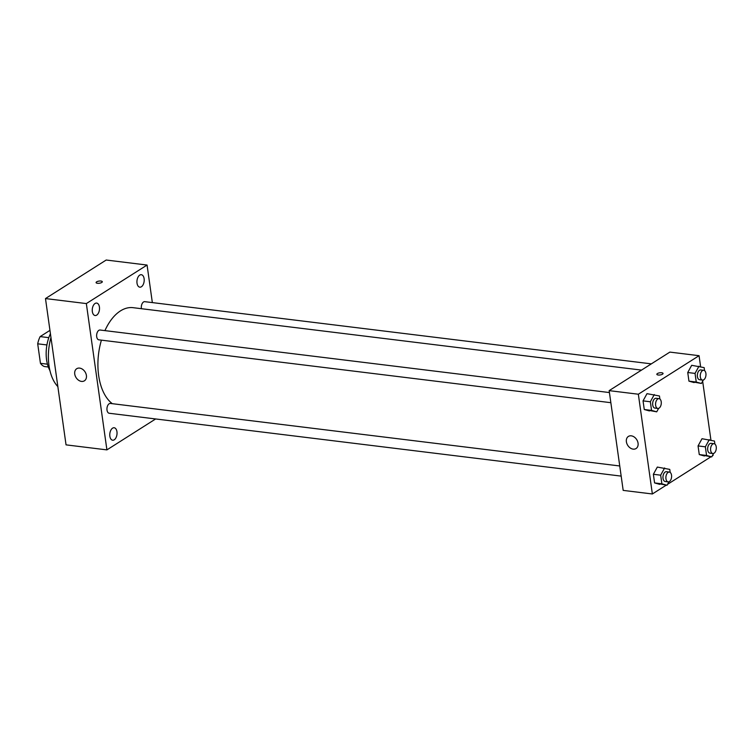 <?xml version="1.0" encoding="UTF-8"?>
<svg xmlns="http://www.w3.org/2000/svg" width="754" height="754" viewBox="0 0 754 754"><rect width="100%" height="100%" fill="white"/><g stroke="black" fill="none" stroke-linecap="round" stroke-linejoin="round"><path stroke-width="1.13" d="M47.436 364.182L40.443 363.324L37.7 343.815A19.246 10.99 97 0 1 40.141 336.595L49.953 330.365M40.443 363.324A19.246 10.99 97 0 0 44.345 366.519L48.313 367.01M46.918 344.946L37.7 343.815M48.812 337.66L40.141 336.595M49.943 370.629A28.661 16.371 -83 0 1 50.424 333.692M57.86 386.613A41.197 23.534 -83 0 1 50.961 337.538M155.635 418.96L106.908 449.884L66.041 444.86L45.485 298.565L106.201 260.026L147.068 265.05L152.346 302.599M92.337 311.553A6.277 3.581 97 0 0 95.117 315.53A6.277 3.581 97 0 0 99.434 309.734A6.277 3.581 97 0 0 96.644 303.07A6.277 3.581 97 0 0 92.337 311.553M109.858 436.236A6.277 3.581 97 0 0 112.638 440.213A6.277 3.581 97 0 0 116.964 434.427A6.277 3.581 97 0 0 114.165 427.754A6.277 3.581 97 0 0 109.858 436.236M137.021 283.193A6.277 3.581 97 0 0 139.801 287.17A6.277 3.581 97 0 0 144.127 281.374A6.277 3.581 97 0 0 141.337 274.71A6.277 3.581 97 0 0 137.021 283.193M106.908 449.884L86.342 303.579L45.485 298.565M86.408 375.473A7.163 5.325 57.6 0 1 84.41 380.808A7.163 5.325 57.6 0 1 76.079 377.613A7.163 5.325 57.6 0 1 76.738 368.706A7.163 5.325 57.6 0 1 82.61 369.309A7.163 5.325 57.6 0 1 86.408 375.473M86.342 303.579L147.068 265.05M96.088 282.599A3.139 1.093 172 0 1 96.635 281.855A3.139 1.093 172 0 1 100.046 280.997A3.139 1.093 172 0 1 102.299 281.723A3.139 1.093 172 0 1 99.349 283.24A3.139 1.093 172 0 1 96.088 282.599A3.139 1.093 172 0 1 96.635 281.845A3.139 1.093 172 0 1 100.046 280.997A3.139 1.093 172 0 1 102.299 281.723M609.43 392.561L100.084 330.026A4.948 2.828 97 0 0 96.691 336.708A4.948 2.828 97 0 0 98.878 339.837L610.853 402.693M651.352 363.862L144.777 301.666A4.948 2.828 97 0 0 141.441 308.706M619.741 465.972L110.404 403.447A4.948 2.828 97 0 0 109.151 403.767A4.948 2.828 97 0 0 107.011 410.119A4.948 2.828 97 0 0 109.198 413.258L621.173 476.113M641.522 370.101L133.1 307.679A50.15 28.643 97 0 0 104.929 330.62M101.413 340.148A50.15 28.643 97 0 0 112.327 403.682M666.253 485.152L652.361 493.974L623.181 490.392L609.157 390.638L669.872 352.099L699.062 355.69L700.607 366.651M702.653 381.213L710.918 440.063M712.973 454.624L713.086 455.435L712.228 455.982M658.619 408.366L656.725 411.835L644.265 409.507L643.049 400.874L646.998 393.663L659.458 395.991L659.882 399.007M713.633 453.418L711.729 456.896L699.269 454.568L698.053 445.925L702.002 438.715L714.462 441.043L714.886 444.059M652.361 493.974L638.346 394.219L699.062 355.69M710.947 456.792L667.535 484.341M703.312 380.007L701.409 383.475L688.949 381.147L687.742 372.514L691.682 365.304L704.142 367.622L704.566 370.648M668.939 481.787L667.036 485.256L654.585 482.928L653.369 474.285L657.318 467.075L669.769 469.403L670.193 472.419M638.346 394.219L609.157 390.638M633.153 449.13A7.163 5.325 57.6 0 1 626.857 443.597A7.163 5.325 57.6 0 1 628.384 436.434A7.163 5.325 57.6 0 1 636.715 439.629A7.163 5.325 57.6 0 1 636.056 448.536A7.163 5.325 57.6 0 1 633.153 449.13M656.847 374.314A3.139 1.093 172 0 1 657.394 373.569A3.139 1.093 172 0 1 660.806 372.712A3.139 1.093 172 0 1 663.049 373.447A3.139 1.093 172 0 1 660.099 374.964A3.139 1.093 172 0 1 656.847 374.314A3.139 1.093 172 0 1 657.394 373.569A3.139 1.093 172 0 1 660.806 372.712A3.139 1.093 172 0 1 663.049 373.447M667.036 485.256L661.88 483.823L660.664 475.18L664.613 467.97M669.345 472.061L666.432 471.702A4.948 2.828 97 0 0 663.02 476.274A4.948 2.828 97 0 0 665.226 481.523L668.138 481.881A4.948 2.828 97 0 0 669.392 481.561A4.948 2.828 97 0 0 671.607 476.236A4.948 2.828 97 0 0 669.345 472.061A4.948 2.828 97 0 0 665.942 476.632A4.948 2.828 97 0 0 668.138 481.881M659.741 484.36L654.585 482.928L653.369 474.285L657.318 467.075M661.88 483.823L654.585 482.928M660.664 475.18L653.369 474.285M656.725 411.835L651.56 410.402L650.344 401.769L654.293 394.559M659.024 398.649L656.112 398.291A4.948 2.828 97 0 0 652.71 402.853A4.948 2.828 97 0 0 654.906 408.103L657.827 408.461A4.948 2.828 97 0 0 659.071 408.14A4.948 2.828 97 0 0 661.296 402.825A4.948 2.828 97 0 0 659.024 398.649A4.948 2.828 97 0 0 655.622 403.211A4.948 2.828 97 0 0 657.827 408.461M649.42 410.939L644.265 409.507L643.049 400.874L646.998 393.663M651.56 410.402L644.265 409.507M650.344 401.769L643.049 400.874M711.729 456.896L706.564 455.463L705.358 446.82L709.297 439.61M714.038 443.701L711.116 443.343A4.948 2.828 97 0 0 707.714 447.904A4.948 2.828 97 0 0 709.91 453.163L712.832 453.522A4.948 2.828 97 0 0 714.076 453.201A4.948 2.828 97 0 0 716.3 447.876A4.948 2.828 97 0 0 714.038 443.701A4.948 2.828 97 0 0 710.636 448.272A4.948 2.828 97 0 0 712.832 453.522M704.434 456L699.269 454.568L698.053 445.925L702.002 438.715M706.564 455.463L699.269 454.568M705.358 446.82L698.053 445.925M701.409 383.475L696.253 382.042L695.037 373.409L698.986 366.199M703.718 370.289L700.796 369.931A4.948 2.828 97 0 0 697.393 374.493A4.948 2.828 97 0 0 699.599 379.743L702.511 380.101A4.948 2.828 97 0 0 703.765 379.78A4.948 2.828 97 0 0 705.98 374.465A4.948 2.828 97 0 0 703.718 370.289A4.948 2.828 97 0 0 700.315 374.851A4.948 2.828 97 0 0 702.511 380.101M694.114 382.58L688.949 381.147L687.742 372.514L691.682 365.304M696.253 382.042L688.949 381.147M695.037 373.409L687.742 372.514"/></g></svg>
